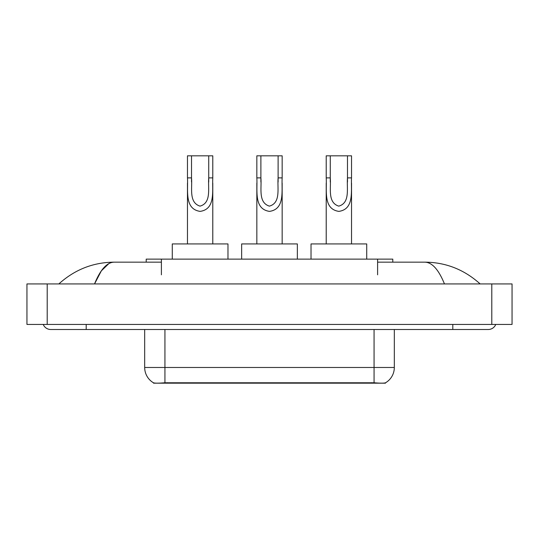 <?xml version="1.0" encoding="UTF-8"?>
<svg xmlns="http://www.w3.org/2000/svg" width="539" height="539" viewBox="0 0 539 539"><rect width="100%" height="100%" fill="white"/><g stroke="black" fill="none" stroke-linecap="round" stroke-linejoin="round"><path stroke-width="0.81" d="M146.21 262.156L146.21 259.118L392.79 259.118L392.79 262.156M385.459 382.825L385.459 383.182L153.541 383.182L153.541 382.818M43.241 324.438A8.105 8.105 0 0 0 50.747 329.504A8.105 8.105 0 0 1 43.241 324.438A8.105 8.105 0 0 0 50.747 329.504L488.253 329.504A8.105 8.105 0 0 0 495.759 324.438A8.105 8.105 0 0 1 488.253 329.504A8.105 8.105 0 0 0 495.759 324.438A8.105 8.105 0 0 1 488.253 329.504M444.459 283.932C438.652 269.635 432.123 262.372 424.887 262.156L377.603 262.156M161.397 262.156L114.113 262.156C106.877 262.372 100.348 269.635 94.541 283.932L101.359 270.841L108.858 263.584M47.203 283.932L512.05 283.932L512.05 324.438L26.95 324.438L26.95 283.932L47.203 283.932L47.203 324.438M424.887 262.156C445.787 262.318 464.214 269.574 480.148 283.932L478.423 282.369M60.577 282.369L58.852 283.932C74.712 269.608 93.132 262.352 114.113 262.156M144.681 329.504L144.681 367.483A17.72 17.72 0 0 0 153.44 382.771C154.754 383.283 158.581 383.283 164.934 382.771L374.066 382.771C380.406 383.283 384.24 383.283 385.56 382.771A17.72 17.72 0 0 0 394.319 367.483L394.319 329.504M191.52 155.818L212.784 155.818L212.784 177.89C212.07 190.725 215.876 209.152 200.104 211.382C184.345 209.058 188.205 190.712 187.471 177.89L187.471 155.818L191.52 155.818L191.52 182.014M187.471 177.89L191.52 177.89C192.45 187.936 188.549 202.529 200.016 206.127C211.706 202.893 207.825 188.023 208.734 177.89L208.734 155.818M212.784 177.89L208.734 177.89L208.734 182.074M187.471 183.105L187.471 243.931M212.784 183.119L212.784 243.931M227.977 259.118L227.977 243.931L172.278 243.931L172.278 259.118M260.889 155.818L282.16 155.818L282.16 177.89C281.439 190.725 285.252 209.152 269.48 211.382C253.714 209.058 257.581 190.712 256.84 177.89L256.84 155.818L260.889 155.818L260.889 182.014M256.84 177.89L260.889 177.89C261.819 187.936 257.925 202.529 269.392 206.127C281.075 202.893 277.194 188.023 278.111 177.89L278.111 155.818M282.16 177.89L278.111 177.89L278.111 182.074M256.84 183.105L256.84 243.931M282.16 183.119L282.16 243.931M297.353 259.118L297.353 243.931L241.647 243.931L241.647 259.118M330.266 155.818L351.529 155.818L351.529 177.89C350.815 190.725 354.622 209.152 338.849 211.382C323.083 209.058 326.951 190.712 326.216 177.89L326.216 155.818L330.266 155.818L330.266 182.014M326.216 177.89L330.266 177.89C331.189 187.936 327.294 202.529 338.762 206.127C350.444 202.893 346.57 188.023 347.48 177.89L347.48 155.818M351.529 177.89L347.48 177.89L347.48 182.074M326.216 183.105L326.216 243.931M351.529 183.119L351.529 243.931M366.722 259.118L366.722 243.931L311.023 243.931L311.023 259.118M371.789 383.182L371.789 382.683M167.211 383.182L167.211 382.683M161.397 274.816L161.397 259.118M377.603 274.816L377.603 259.118M452.807 324.438L452.807 329.504M86.193 324.438L86.193 329.504M491.797 283.932L491.797 324.438M374.066 382.771L374.066 367.483L394.319 367.483M144.681 367.483L164.934 367.483L164.934 382.771M164.934 329.504L164.934 367.483L374.066 367.483L374.066 329.504"/></g></svg>
